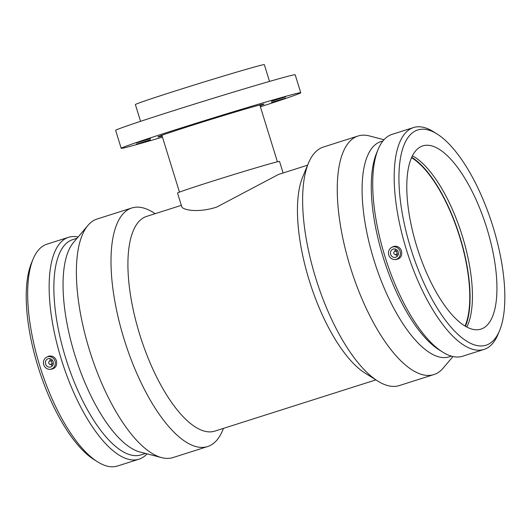 <?xml version="1.0" encoding="UTF-8"?>
<svg xmlns="http://www.w3.org/2000/svg" width="531" height="531" viewBox="0 0 531 531"><rect width="100%" height="100%" fill="white"/><g stroke="black" fill="none" stroke-linecap="round" stroke-linejoin="round"><path stroke-width="0.8" d="M285.592 98.089L271.46 102.403L285.592 98.089M285.651 96.768L271.52 101.202L285.651 96.768M241.97 109.359L231.808 112.652L241.97 109.359M180.128 128.495L190.277 125.495L180.128 128.495M136.354 142.958L150.485 138.644L136.354 142.958M136.288 144.279L150.426 139.845L136.288 144.279M278.49 174.453L216.734 207.077C197.685 213.303 182.432 209.798 181.755 206.705L177.52 193.025A53.399 1.022 -17.2 0 1 228.224 176.259A53.399 1.022 -17.2 0 1 279.538 161.444L283.109 172.98M140.569 121.334L135.385 104.58A67.497 1.294 -17.2 0 1 199.477 83.38A67.497 1.294 -17.2 0 1 264.332 64.663L269.522 81.416M162.128 136.075A55.536 1.069 -17.2 0 1 161.942 136.122A55.536 1.069 -17.2 0 1 157.919 136.945A55.536 1.069 -17.2 0 1 210.654 119.508A55.536 1.069 -17.2 0 1 264.02 104.103A55.536 1.069 -17.2 0 1 260.064 105.755M162.453 137.124A93.98 1.805 -17.2 0 1 127.991 146.921A93.98 1.805 -17.2 0 1 121.194 148.315A93.98 1.805 -17.2 0 1 210.442 118.798A93.98 1.805 -17.2 0 1 300.752 92.733A93.98 1.805 -17.2 0 1 260.389 106.811M121.194 148.315L115.639 130.361A93.98 1.805 -17.2 0 1 204.88 100.85A93.98 1.805 -17.2 0 1 295.19 74.778L300.752 92.733M384.006 139.719L369.364 135.929A125.163 47.08 72.4 0 0 358.02 136.016L323.419 147.021A125.163 47.08 72.4 0 0 308.471 163.083L302.71 176.923A112.645 42.374 72.4 0 0 309.234 280.428A112.645 42.374 72.4 0 0 365.129 373.127L377.826 381.092A125.163 47.08 72.4 0 0 399.305 385.572L433.907 374.561A125.163 47.08 72.4 0 0 443.212 368.076L452.97 356.527M181.336 205.358L146.602 216.402A112.645 42.374 72.4 0 0 139.673 334.371A112.645 42.374 72.4 0 0 214.902 431.099L375.895 379.884M393.863 253.413A1.706 1.58 75.5 0 1 394.945 251.276A1.706 1.58 75.5 0 1 396.909 252.537A1.706 1.58 75.5 0 1 393.863 253.413M395.714 254.608A4.275 3.956 -104.5 0 0 397.5 256.008M395.741 249.212A4.275 3.956 -104.5 0 0 394.865 251.302M390.67 254.376A4.275 3.956 75.5 0 1 393.371 249.039A4.275 3.956 75.5 0 1 398.27 252.185A4.275 3.956 75.5 0 1 390.67 254.376M51.839 362.215A1.706 1.58 75.5 0 1 50.757 364.352A1.706 1.58 75.5 0 1 48.792 363.091A1.706 1.58 75.5 0 1 51.839 362.215M52.45 365.773A4.275 3.956 75.5 0 1 50.671 364.372M49.814 361.067A4.275 3.956 75.5 0 1 50.697 358.976M53.166 361.737A4.275 3.956 75.5 0 1 50.458 367.074A4.275 3.956 75.5 0 1 45.56 363.927A4.275 3.956 75.5 0 1 53.166 361.737M43.734 364.737A6.405 5.934 75.5 0 1 46.589 357.197A6.405 5.934 75.5 0 1 47.498 356.819A6.405 5.934 75.5 0 1 55.251 361.969A6.405 5.934 75.5 0 1 49.722 369.317A6.405 5.934 75.5 0 1 43.734 364.737M392.542 247.054A6.405 5.934 -104.5 0 0 391.639 247.433A6.405 5.934 -104.5 0 0 388.692 254.661A6.405 5.934 -104.5 0 0 394.772 259.553A6.405 5.934 -104.5 0 0 400.095 251.375A6.405 5.934 -104.5 0 0 392.542 247.054M391.639 247.433L393.697 246.45C397.38 245.7 399.989 247.214 401.516 250.99C402.372 255.889 400.54 258.736 396.02 259.526L394.772 259.553M46.589 357.197L48.653 356.215C52.337 355.465 54.939 356.978 56.465 360.755C57.321 365.653 55.496 368.501 50.969 369.291L49.722 369.317M78.097 237.032A116.402 43.788 72.4 0 0 68.446 237.324L47 244.147A116.402 43.788 72.4 0 0 33.101 259.088L31.495 262.951A112.911 42.473 72.4 0 0 38.033 366.695A112.911 42.473 72.4 0 0 94.053 459.614L97.598 461.837A116.402 43.788 72.4 0 0 117.577 465.999L139.016 459.176A116.402 43.788 72.4 0 0 147.06 453.839M33.101 259.088A116.402 43.788 72.4 0 0 39.838 366.045A116.402 43.788 72.4 0 0 97.598 461.837M68.446 237.324A116.402 43.788 72.4 0 0 61.284 359.221A116.402 43.788 72.4 0 0 139.016 459.176M77.068 238.246L72.588 239.673A112.911 42.473 72.4 0 0 65.638 357.914A112.911 42.473 72.4 0 0 141.04 454.868L145.527 453.441M155.171 213.681L153.24 212.466A125.163 47.08 72.4 0 0 131.761 207.993L97.16 218.998A125.163 47.08 72.4 0 0 87.854 225.483L73.391 242.601A112.911 42.473 72.4 0 0 74.844 354.987A112.911 42.473 72.4 0 0 140.011 452.014L161.703 457.629A125.163 47.08 72.4 0 0 173.046 457.549L207.648 446.538A125.163 47.08 72.4 0 0 222.589 430.475L223.465 428.371M87.854 225.483A125.163 47.08 72.4 0 0 89.46 350.068A125.163 47.08 72.4 0 0 161.703 457.629M131.761 207.993A125.163 47.08 72.4 0 0 124.062 339.063A125.163 47.08 72.4 0 0 207.648 446.538M308.471 163.083A125.163 47.08 72.4 0 0 315.719 278.091A125.163 47.08 72.4 0 0 377.826 381.092M358.02 136.016A125.163 47.08 72.4 0 0 350.321 267.086A125.163 47.08 72.4 0 0 433.907 374.561M382.964 140.941L380.82 141.618A112.911 42.473 72.4 0 0 373.877 259.858A112.911 42.473 72.4 0 0 449.279 356.812L451.416 356.135M437.013 133.951L433.469 131.728A116.402 43.788 72.4 0 0 413.49 127.559L392.051 134.383A116.402 43.788 72.4 0 0 378.145 149.324L376.539 153.187A112.911 42.473 72.4 0 0 383.077 256.931A112.911 42.473 72.4 0 0 439.104 349.849L442.642 352.073A116.402 43.788 72.4 0 0 462.62 356.235L484.066 349.411A116.402 43.788 72.4 0 0 497.965 334.47L499.571 330.614A112.911 42.473 72.4 0 0 492.337 224.633A112.911 42.473 72.4 0 0 437.013 133.951A112.911 42.473 72.4 0 0 410.689 248.15A112.911 42.473 72.4 0 0 499.571 330.614M378.145 149.324A116.402 43.788 72.4 0 0 384.889 256.281A116.402 43.788 72.4 0 0 442.642 352.073M413.49 127.559A116.402 43.788 72.4 0 0 406.328 249.457A116.402 43.788 72.4 0 0 484.066 349.411M416.815 246.57A96.118 36.154 72.4 0 0 481 329.101A96.118 36.154 72.4 0 0 486.316 226.545A96.118 36.154 72.4 0 0 422.722 145.912A96.118 36.154 72.4 0 0 416.815 246.57M466.829 327.003A96.118 36.154 72.4 0 0 461.791 234.35A96.118 36.154 72.4 0 0 412.368 155.815M465.441 326.233A96.755 36.393 72.4 0 0 459.355 235.12A96.755 36.393 72.4 0 0 411.684 157.249M465.043 325.994A96.118 36.154 72.4 0 0 459.129 235.193A96.118 36.154 72.4 0 0 411.492 157.667M277.414 161.802L259.818 104.972M179.471 192.122L161.882 135.292M278.49 174.447L307.602 165.187M397.52 250.612L394.945 251.276M398.376 253.918L395.801 254.588M50.757 364.352L53.332 363.682M49.901 361.04L52.476 360.376"/></g></svg>

